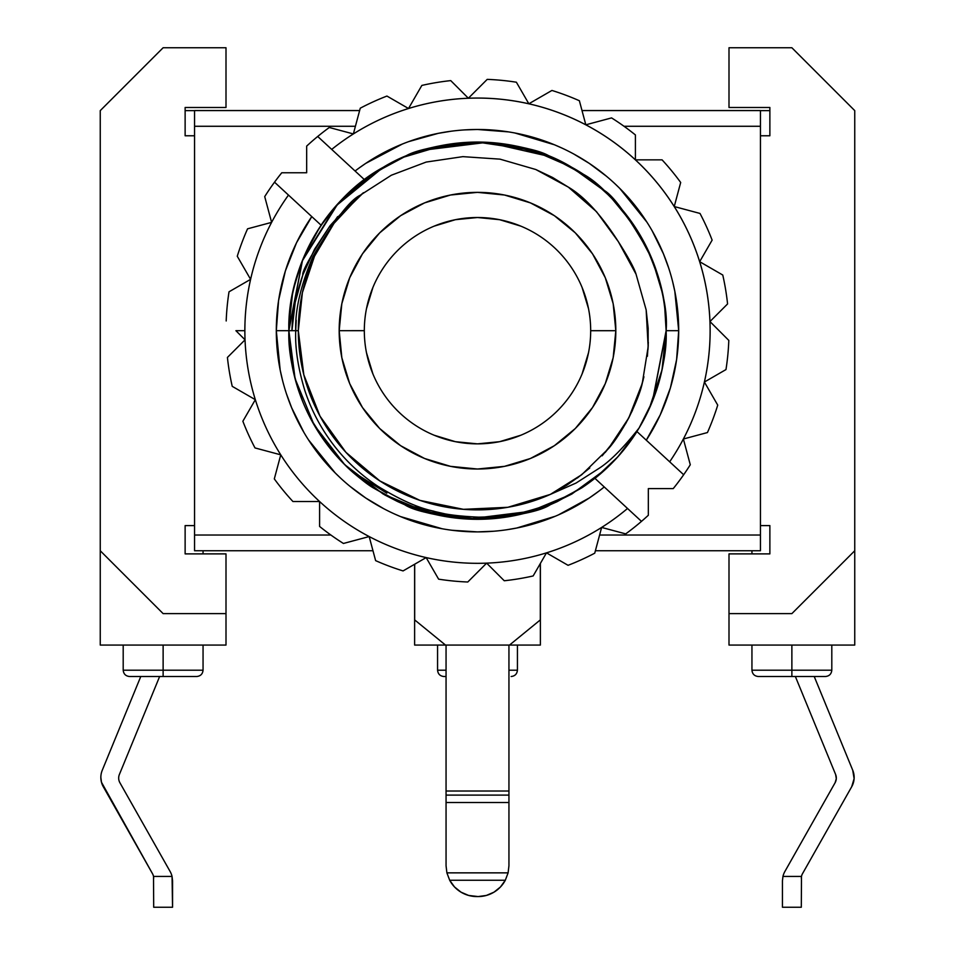 <?xml version="1.0" encoding="UTF-8"?>
<svg xmlns="http://www.w3.org/2000/svg" width="955" height="955" viewBox="0 0 955 955"><rect width="100%" height="100%" fill="white"/><g stroke="black" fill="none" stroke-linecap="round" stroke-linejoin="round"><path stroke-width="1.43" d="M520.272 146.975A188.624 188.624 0 0 0 456.693 143.214A188.624 188.624 0 0 1 550.367 156.704L581.905 173.595C588.268 177.296 597.723 185.007 610.269 196.706C628.342 214.684 642.238 235.443 651.979 259.008C661.278 281.558 665.993 305.457 666.124 330.693C666.948 310.459 662.233 286.56 651.979 259.008L651.979 259.008C642.238 235.443 628.342 214.684 610.269 196.706C603.608 189.759 594.153 182.059 581.905 173.595A188.624 188.624 0 0 1 664.668 354.126A188.624 188.624 0 0 0 666.124 330.693L678.695 330.693A201.195 201.195 0 0 1 646.284 440.195L636.961 431.576A188.696 188.696 0 0 1 594.965 478.371L604.24 486.955A201.195 201.195 0 0 1 276.305 330.693L288.876 330.693A188.624 188.624 0 0 0 373.095 487.778L365.252 482.275L373.095 487.778A188.624 188.624 0 0 1 288.876 330.693L290.225 353.243L288.876 330.693A188.624 188.624 0 0 1 373.095 173.595C366.732 177.296 357.277 185.007 344.731 196.706C326.658 214.684 312.763 235.443 303.022 259.008C312.763 235.443 326.658 214.684 344.731 196.706C326.658 214.684 312.763 235.443 303.022 259.008C293.722 281.558 289.007 305.457 288.876 330.693C288.052 310.459 292.767 286.56 303.022 259.008C312.763 235.443 326.658 214.684 344.731 196.706C326.658 214.684 312.763 235.443 303.022 259.008C312.763 235.443 326.658 214.684 344.731 196.706C351.392 189.759 360.847 182.059 373.095 173.595L404.634 156.704L373.095 173.595C366.732 177.296 357.277 185.007 344.731 196.706C326.658 214.684 312.763 235.443 303.022 259.008C312.763 235.443 326.658 214.684 344.731 196.706C351.392 189.759 360.847 182.059 373.095 173.595L404.634 156.704C414.721 149.971 439.014 145.088 477.5 142.068C444.218 143.847 419.937 148.717 404.634 156.704L414.828 152.776M597.412 476.294L610.257 464.691C603.608 471.615 594.153 479.315 581.905 487.778A188.624 188.624 0 0 0 604.79 469.884A188.624 188.624 0 0 1 581.905 487.778L550.367 504.67C540.279 511.403 515.987 516.285 477.5 519.317L450.438 517.359L477.5 519.317L504.562 517.359L477.5 519.317C444.218 517.538 419.937 512.656 404.634 504.67L373.095 487.778C366.732 484.078 357.277 476.366 344.731 464.667C326.658 446.689 312.763 425.93 303.022 402.365C293.722 379.815 289.007 355.917 288.876 330.693C288.052 350.915 292.767 374.814 303.022 402.365L303.022 402.365C312.763 425.93 326.658 446.689 344.731 464.667L317.752 430.992L344.731 464.667L317.752 430.992L344.731 464.667L356.525 475.411L344.731 464.667C351.392 471.615 360.847 479.315 373.095 487.778L404.634 504.67A188.624 188.624 0 0 0 550.367 504.67A188.624 188.624 0 0 1 404.634 504.67C414.721 511.403 439.014 516.285 477.5 519.317L530.825 511.617L480.592 519.281M581.297 173.189C599.716 182.31 620.523 205.098 643.73 241.555C660.585 278.096 668.046 307.808 666.124 330.693C666.948 310.459 662.233 286.56 651.979 259.008C661.278 281.558 665.993 305.457 666.124 330.693C666.948 350.915 662.233 374.814 651.979 402.365L639.098 427.983C623.878 447.334 610.734 460.656 599.692 467.938L576.068 483.039L550.367 494.392A179.194 179.194 0 0 1 298.306 330.693L295.728 330.693C294.988 348.169 298.067 368.236 304.943 390.87C311.402 410.352 320.88 428.306 333.379 444.72C345.71 460.895 360.536 474.742 377.858 486.274C400.109 499.811 418.648 508.084 433.451 511.092C442.965 514.208 458.054 516.225 478.718 517.156C498.868 516.715 514.041 514.996 524.247 511.987C540.673 507.821 554.974 502.449 567.151 495.86C583.159 487.038 595.705 478.383 604.79 469.884L600.54 473.656L604.79 469.884A188.624 188.624 0 0 0 639.098 427.983L651.979 402.365L639.098 427.983A188.624 188.624 0 0 0 660.335 377.07M292.528 367.615L288.876 331.767M474.575 519.293L473.465 519.269M539.48 508.836L533.905 510.674M524.486 513.372L477.416 519.317M652.158 401.912L639.098 427.983L651.979 402.365C661.278 379.815 665.993 355.917 666.124 330.693L664.776 353.243L666.124 330.693L664.776 308.131L666.124 330.621M660.824 375.076L652.456 401.184L660.824 375.076L652.456 401.184L666.124 330.693C667.175 309.563 661.767 284.077 649.925 254.221C627.948 215.364 612.239 193.853 602.82 189.711L571.484 167.137L553.411 158.017M666.124 331.982L662.472 367.615L666.124 331.767L652.563 400.909M598.475 475.411L590.095 482.012L598.475 475.411M480.95 519.281L508.788 516.703M415.521 508.836L426.575 512.31M344.982 464.918L357.039 475.829L372.546 487.42L357.027 475.829L369.669 485.45M302.687 401.554L303.022 402.365C293.722 379.815 289.007 355.917 288.876 330.693L302.544 260.19L294.176 286.297M405.015 504.825L414.828 508.597M300.622 265.156L296.659 277.069C291.18 296.73 288.589 314.601 288.876 330.693L294.713 377.249M320.044 226.836L307.295 249.386A188.624 188.624 0 0 1 333.761 208.548L320.761 225.75M357.54 185.127L345.221 196.229A188.624 188.624 0 0 1 357.6 185.079A188.624 188.624 0 0 0 292.946 291.729M393.126 161.98L380.639 168.832M391.18 162.971L396.671 160.261M337.819 203.928L350.151 191.537M366.04 178.513L391.025 163.054M302.174 261.121L337.628 204.143M288.876 330.084L290.081 309.408M293.519 289.079L300.574 265.287M292.528 293.77L288.935 325.87M366.219 178.394L365.252 179.098M356.525 185.962L344.731 196.706C326.658 214.684 312.763 235.443 303.022 259.008C312.763 235.443 326.658 214.684 344.731 196.706C326.658 214.684 312.763 235.443 303.022 259.008L336.184 205.755L383.182 167.328L404.634 156.704A188.624 188.624 0 0 1 456.693 143.214L456.693 143.214A188.624 188.624 0 0 0 404.634 156.704M504.562 144.014L501.912 143.644L504.562 144.014M597.973 185.545L582.455 173.953M651.979 259.008L637.248 230.382L648.099 250.222L634.132 225.595L651.979 259.008M629.715 219.28L610.269 196.706C603.608 189.759 594.153 182.059 581.905 173.595C588.268 177.296 597.723 185.007 610.269 196.706L629.524 219.029L610.854 197.279L633.965 225.344M652.54 260.393L662.209 292.445M665.48 315.126L666.124 329.606L665.48 315.126M582.156 173.762L589.748 179.098M598.475 185.962L609.708 196.157M453.243 143.632L456.275 143.262M357.027 185.545L372.546 173.953M288.876 330.203L290.225 308.143L288.888 328.675M597.388 185.067L583.398 174.598M648.099 250.222L644.673 243.322M614.769 201.314L610.854 197.279M508.943 865.755L508.108 872.858L505.314 880.247A30.811 30.811 0 0 1 478.133 896.566L476.867 896.566A30.811 30.811 0 0 1 449.686 880.247L505.314 880.247L500.456 886.98L493.986 892.173L486.358 895.444L478.133 896.566L468.642 895.444L461.014 892.173L454.544 886.98L449.686 880.247L446.892 872.858L508.108 872.858L505.314 880.247L449.686 880.247L446.892 872.858L446.057 865.755L446.057 802.498L508.943 802.498L508.943 795.109L446.057 795.109L446.057 802.498L508.943 802.498L508.943 865.755L508.108 872.858L446.892 872.858L446.057 865.755L446.057 795.109L508.943 795.109L508.943 791.015L446.057 791.015L446.057 645.067L414.625 645.067L445.496 645.067L414.685 619.914L414.685 564.214L414.685 619.914L445.496 645.067L540.375 645.067L446.057 645.067L446.057 795.109L446.057 791.015L508.943 791.015L508.943 645.067L508.943 802.498M103.295 786.729L101.469 782.24L152.466 873.634A9.431 9.431 0 0 1 153.516 876.439L172.055 876.439A18.861 18.861 0 0 0 170.109 871.473L119.9 782.742A9.431 9.431 0 0 1 119.375 774.517A9.431 9.431 0 0 0 119.9 782.742L170.109 871.473A18.861 18.861 0 0 1 172.055 876.439L172.557 907.25L153.695 907.25L153.516 876.439L153.695 907.25L172.557 907.25L172.557 880.773L172.055 876.439L153.516 876.439A9.431 9.431 0 0 0 152.466 873.634L103.295 786.729A18.861 18.861 0 0 1 102.257 770.279L140.779 676.498L102.257 770.279A18.861 18.861 0 0 0 100.848 777.442L101.469 782.24L100.848 777.442M364.321 330.717L364.321 330.693A113.179 113.179 0 0 0 477.5 443.86A113.179 113.179 0 0 0 590.679 330.693L615.82 330.693A138.32 138.32 0 0 1 477.5 469.012A138.32 138.32 0 0 1 339.18 330.693L364.321 330.657A113.179 113.179 0 0 1 477.5 217.513A113.179 113.179 0 0 1 590.679 330.693A113.179 113.179 0 0 1 477.5 443.86A113.179 113.179 0 0 1 364.321 330.693L339.18 330.693L341.83 303.702L349.709 277.75L362.482 253.839L379.684 232.877L400.646 215.675L424.569 202.89L450.509 195.023L477.5 192.361L504.491 195.023L530.431 202.89L554.354 215.675L575.316 232.877L592.518 253.839L605.291 277.75L613.17 303.702L615.82 330.693L613.17 357.671L605.291 383.624L592.518 407.534L575.316 428.497L554.354 445.699L530.431 458.484L504.491 466.35L477.5 469.012L450.509 466.35L424.569 458.484L400.646 445.699L379.684 428.497L362.482 407.534L349.709 383.624L341.83 357.671L339.18 330.693A138.32 138.32 0 0 1 477.5 192.361A138.32 138.32 0 0 1 615.82 330.693L590.679 330.717M791.874 676.498L825.514 676.498L791.874 676.498L791.874 670.207L791.874 676.498L758.234 676.498L791.874 676.498M831.805 645.067L831.805 670.207L791.874 670.207L831.805 670.207C831.399 674.003 829.31 676.104 825.514 676.498M517.431 645.067L517.431 670.207L508.943 670.207L517.431 670.207C517.025 674.003 514.936 676.104 511.14 676.498M163.126 676.498L196.766 676.498L163.126 676.498L163.126 670.207L163.126 676.498L129.486 676.498L163.126 676.498M203.057 645.067L203.057 670.207L163.126 670.207L203.057 670.207C202.651 674.003 200.562 676.104 196.766 676.498M163.126 645.067L163.126 670.207L163.126 645.067M791.874 645.067L791.874 670.207L791.874 645.067M536.615 151.57L536.161 151.415A188.624 188.624 0 0 1 550.367 156.704C540.279 149.971 515.987 145.088 477.5 142.068C510.782 143.847 535.063 148.717 550.367 156.704L581.905 173.595L550.367 156.704L487.134 142.307L422.206 150.353L477.225 142.068L532.281 150.186M302.437 260.464L288.876 329.606L289.52 315.126M446.045 144.706L424.175 149.756M549.985 156.548L540.172 152.776M528.425 149.064L477.584 142.068M477.978 142.068L508.263 144.587M508.955 144.706L550.08 156.584M426.575 149.064L477.5 142.068L532.795 150.353M540.948 153.051L520.415 147.01M548.791 156.059L561.062 161.586M602.82 189.711A188.624 188.624 0 0 0 581.905 173.595L557.111 159.688L581.798 173.524L571.818 167.328L532.735 150.329L489.342 142.438L444.982 144.885L403.249 157.288L413.109 153.397M436.172 146.64L461.838 142.713M303.165 402.712L303.022 402.365C293.722 379.815 289.007 355.917 288.876 330.693C287.013 267.197 327.267 197.47 383.182 167.328C437.247 133.975 517.753 133.975 571.818 167.328C627.733 197.47 667.987 267.197 666.124 330.693C666.244 364.428 657.243 396.862 639.098 427.983L650.474 405.911C661.887 376.664 667.103 351.595 666.124 330.693C666.244 364.428 657.243 396.862 639.098 427.983L651.979 402.365L639.098 427.983A188.624 188.624 0 0 1 604.79 469.884L611.725 463.211M397.877 501.685L373.095 487.778C366.732 484.078 357.277 476.366 344.731 464.667L317.752 430.992L344.731 464.667C351.392 471.615 360.847 479.315 373.095 487.778L404.634 504.67C414.721 511.403 439.014 516.285 477.5 519.317L450.438 517.359L477.5 519.317L504.562 517.359M477.023 519.317L446.737 516.786M446.045 516.667L404.92 504.789M549.985 504.825L540.172 508.597M665.742 318.731L666.124 330.693L664.776 308.131M660.824 286.297L660.633 285.521L660.824 286.297M610.269 196.706L597.83 185.437M634.144 225.595L641.354 237.234M649.937 254.245L651.62 258.16M333.379 444.72C345.71 460.883 360.536 474.742 377.858 486.274C399.894 499.728 418.433 508 433.451 511.092C442.929 514.196 458.018 516.225 478.718 517.156C498.892 516.715 514.077 514.996 524.247 511.987C540.745 507.785 555.046 502.414 567.151 495.86C583.051 487.11 595.598 478.455 604.79 469.884L571.818 494.045L527.148 512.656L477.5 519.317L427.852 512.656L383.182 494.045L344.731 464.667L314.147 424.999L295.083 378.669L288.876 330.693L276.305 330.693A201.195 201.195 0 0 1 311.772 216.606L321.059 225.177A188.696 188.696 0 0 1 364.404 179.636L355.081 171.017A201.195 201.195 0 0 1 678.695 330.693L676.617 359.534L670.422 387.79L660.239 414.864L646.284 440.195L669.67 461.802A232.638 232.638 0 0 0 331.707 149.41L355.081 171.017C369.979 159.592 386.154 150.436 403.619 143.537C421.083 136.649 439.157 132.279 457.839 130.453C476.521 128.615 495.096 129.379 513.563 132.745C532.031 136.111 549.686 141.949 566.53 150.257C583.362 158.566 598.737 169.023 612.644 181.629C626.552 194.235 638.453 208.512 648.373 224.461C658.282 240.397 665.814 257.396 670.971 275.446C676.128 293.507 678.695 311.915 678.695 330.693L666.124 330.693A188.624 188.624 0 0 0 456.693 143.214L456.788 143.202M288.876 329.511L290.225 308.143M662.472 367.615L665.48 346.247L666.113 332.615M371.519 486.728L372.546 487.42M320.856 435.778L340.649 460.501M373.095 173.595L340.231 201.314L373.095 173.595A188.624 188.624 0 0 0 288.876 330.693L288.876 331.863M327.911 445.591L310.745 418.851M356.024 474.981L342.284 462.196M397.411 501.471L384.638 494.869L357.242 476.008M613.874 461.002L601.996 472.391M649.197 408.8L661.982 369.991L666.124 331.122M666.124 331.182L664.847 352.61M661.158 373.692L653.017 399.787M640.853 424.999L651.979 402.365M343.884 463.82L344.731 464.667M355.63 474.659L345.292 465.228M235.909 330.693L245.041 339.825A232.638 232.638 0 0 1 244.862 330.693L235.909 330.693L244.862 330.693A232.638 232.638 0 0 1 250.604 279.349L229.021 291.8A251.499 251.499 0 0 0 226.192 320.964A251.499 251.499 0 0 1 229.021 291.8L250.604 279.349A232.638 232.638 0 0 1 271.614 222.372L247.56 228.818A251.499 251.499 0 0 0 237.27 256.25A251.499 251.499 0 0 1 247.56 228.818L271.614 222.372A232.638 232.638 0 0 1 288.482 195.071L274.527 182.178A251.499 251.499 0 0 1 281.761 172.771L306.662 172.771L281.761 172.771A251.499 251.499 0 0 0 264.714 196.611A251.499 251.499 0 0 1 274.527 182.178L288.482 195.071A232.638 232.638 0 0 0 245.041 339.825L227.421 357.445A251.499 251.499 0 0 0 232.232 386.345A251.499 251.499 0 0 1 227.421 357.445L245.041 339.825A232.638 232.638 0 0 0 255.331 399.679L242.868 421.251A251.499 251.499 0 0 0 254.997 447.931A251.499 251.499 0 0 1 242.868 421.251L255.331 399.679A232.638 232.638 0 0 1 245.041 339.825L235.909 330.693M641.485 521.37L627.53 508.478L641.485 521.37A251.499 251.499 0 0 0 648.338 515.258L648.338 488.602L673.239 488.602A251.499 251.499 0 0 0 683.661 474.742A251.499 251.499 0 0 1 673.239 488.602L648.338 488.602L648.338 515.258A251.499 251.499 0 0 1 625.704 533.881A251.499 251.499 0 0 0 641.485 521.37L627.53 508.478A232.638 232.638 0 0 1 601.638 527.435L625.704 533.881L601.638 527.435A232.638 232.638 0 0 1 546.487 552.861L568.058 565.312A251.499 251.499 0 0 0 594.738 553.184A251.499 251.499 0 0 1 568.058 565.312L546.487 552.861A232.638 232.638 0 0 1 486.632 563.14L504.252 580.759A251.499 251.499 0 0 0 533.153 575.949A251.499 251.499 0 0 1 504.252 580.759L486.632 563.14A232.638 232.638 0 0 1 426.157 557.589L438.62 579.16A251.499 251.499 0 0 0 467.783 582.001A251.499 251.499 0 0 1 438.62 579.16L426.157 557.589A232.638 232.638 0 0 1 369.179 536.567L375.625 560.633A251.499 251.499 0 0 0 403.07 570.923A251.499 251.499 0 0 1 375.625 560.633L369.179 536.567A232.638 232.638 0 0 1 319.591 501.518L319.591 526.432A251.499 251.499 0 0 0 343.43 543.467A251.499 251.499 0 0 1 319.591 526.432L319.591 501.518A232.638 232.638 0 0 1 280.758 454.831L274.312 478.897A251.499 251.499 0 0 0 292.922 501.518A251.499 251.499 0 0 1 274.312 478.897L280.758 454.831A232.638 232.638 0 0 1 255.331 399.679A232.638 232.638 0 0 0 627.53 508.478L604.24 486.955C589.486 498.928 573.346 508.609 555.834 516.01C538.334 523.412 520.141 528.234 501.268 530.479C482.394 532.723 463.581 532.305 444.827 529.213C426.073 526.133 408.107 520.499 390.953 512.322C373.799 504.145 358.113 493.747 343.896 481.129C329.69 468.499 317.502 454.162 307.367 438.082C297.22 422.014 289.496 404.848 284.22 386.584C278.944 368.332 276.305 349.697 276.305 330.693L278.585 300.479L285.378 270.945L296.516 242.773L311.772 216.606L274.527 182.178M317.705 136.47L331.707 149.41L317.705 136.47A251.499 251.499 0 0 1 329.296 127.493A251.499 251.499 0 0 0 306.662 146.115L306.662 172.771L306.662 146.115A251.499 251.499 0 0 1 317.705 136.47L331.707 149.41A232.638 232.638 0 0 1 528.843 103.785L551.93 90.45A251.499 251.499 0 0 1 579.375 100.741A251.499 251.499 0 0 0 551.93 90.45L528.843 103.785A232.638 232.638 0 0 1 585.821 124.807L579.375 100.741L585.821 124.807A232.638 232.638 0 0 1 635.409 159.855L635.409 134.942A251.499 251.499 0 0 0 611.57 117.907A251.499 251.499 0 0 1 635.409 134.942L635.409 159.855A232.638 232.638 0 0 1 674.242 206.543L680.688 182.489A251.499 251.499 0 0 0 662.078 159.855A251.499 251.499 0 0 1 680.688 182.489L674.242 206.543A232.638 232.638 0 0 1 699.669 261.694L712.132 240.123A251.499 251.499 0 0 0 700.003 213.443A251.499 251.499 0 0 1 712.132 240.123L699.669 261.694A232.638 232.638 0 0 1 709.959 321.549L727.579 303.941A251.499 251.499 0 0 0 722.768 275.028A251.499 251.499 0 0 1 727.579 303.941L709.959 321.549A232.638 232.638 0 0 1 704.396 382.024L725.979 369.573A251.499 251.499 0 0 0 728.808 340.41A251.499 251.499 0 0 1 725.979 369.573L704.396 382.024A232.638 232.638 0 0 1 683.386 439.002L707.44 432.555A251.499 251.499 0 0 0 717.73 405.123A251.499 251.499 0 0 1 707.44 432.555L683.386 439.002A232.638 232.638 0 0 1 669.67 461.802L683.661 474.742A251.499 251.499 0 0 0 690.286 464.763A251.499 251.499 0 0 1 683.661 474.742L669.67 461.802L683.661 474.742M611.57 117.907L585.821 124.807L611.57 117.907M662.078 159.855L635.409 159.855L662.078 159.855M700.003 213.443L674.242 206.543L700.003 213.443M722.768 275.028L699.669 261.694L722.768 275.028M728.808 340.41L709.959 321.549L728.808 340.41M717.73 405.123L704.396 382.024L717.73 405.123M690.286 464.763L683.386 439.002L690.286 464.763M594.738 553.184L601.638 527.435L594.738 553.184M533.153 575.949L546.487 552.861L533.153 575.949M467.783 582.001L486.632 563.14L467.783 582.001M403.07 570.923L426.157 557.589L403.07 570.923M343.43 543.467L369.179 536.567L343.43 543.467M292.922 501.518L319.591 501.518L292.922 501.518M254.997 447.931L280.758 454.831L254.997 447.931M232.232 386.345L255.331 399.679L232.232 386.345M237.27 256.25L250.604 279.349L237.27 256.25M264.714 196.611L271.614 222.372L264.714 196.611M353.362 133.939L329.296 127.493L353.362 133.939L360.262 108.19A251.499 251.499 0 0 1 386.942 96.061A251.499 251.499 0 0 0 360.262 108.19L353.362 133.939M408.513 108.512L386.942 96.061L408.513 108.512L421.847 85.425A251.499 251.499 0 0 1 450.748 80.614A251.499 251.499 0 0 0 421.847 85.425L408.513 108.512M468.368 98.234L450.748 80.614L468.368 98.234L487.217 79.372A251.499 251.499 0 0 1 516.38 82.214A251.499 251.499 0 0 0 487.217 79.372L468.368 98.234M194.557 126.275L194.557 535.027L330.884 535.027L194.557 535.027L194.557 550.749L372.987 550.749L194.557 550.749L194.557 126.275L355.415 126.275L194.557 126.275L194.557 110.565L359.629 110.565L194.557 110.565L194.557 126.275M599.609 535.027L760.443 535.027L760.443 126.275L624.033 126.275L760.443 126.275L760.443 110.565L582.001 110.565L760.443 110.565L760.443 535.027L599.609 535.027M363.425 192.719L330.179 225.583C310.96 255.224 301.828 271.697 302.807 274.992C295.799 295.489 292.17 314.052 291.944 330.693L288.876 330.693L291.944 330.693L295.191 302.437L302.807 274.992L314.517 249.291L330.179 225.583L349.267 204.68L363.449 192.695M648.338 342.391L647.395 356.299M643.933 376.783L639.981 391.096M632.449 410.411L625.597 423.757M614.244 441.21L605.148 452.503M589.784 467.962L577.298 478.061M386.835 493.186L358.579 475.411M622.35 451.5L635.624 433.534M760.443 525.596L769.873 525.596L769.873 553.888L728.999 553.888L769.873 553.888L769.873 525.596L760.443 525.596M185.127 525.596L194.557 525.596L185.127 525.596L185.127 553.888L185.127 525.596M595.395 550.749L760.443 550.749L760.443 535.027L760.443 550.749L595.395 550.749M100.251 645.067L226.001 645.067L100.251 645.067L100.251 550.749L163.126 613.623L226.001 613.623L226.001 553.888L185.127 553.888L226.001 553.888L226.001 645.067L226.001 613.623L163.126 613.623L100.251 550.749L100.251 110.625L100.251 645.067M728.999 645.067L854.749 645.067L728.999 645.067L728.999 553.888L728.999 613.623L791.874 613.623L728.999 613.623L728.999 645.067M194.557 135.777L185.127 135.777L185.127 107.485L226.001 107.485L226.001 47.75L163.126 47.75L100.251 110.625L163.126 47.75L226.001 47.75L226.001 107.485L185.127 107.485L185.127 135.777L194.557 135.777M769.873 135.777L769.873 107.485L728.999 107.485L728.999 47.75L791.874 47.75L854.749 110.625L854.749 550.749L791.874 613.623L854.749 550.749L854.749 645.067L854.749 110.625L791.874 47.75L728.999 47.75L728.999 107.485L769.873 107.485L769.873 135.777L760.443 135.777L769.873 135.777M185.127 110.625L194.557 110.625L185.127 110.625M760.443 110.625L769.873 110.625L760.443 110.625M540.375 563.45L540.375 645.067L540.375 563.45M414.625 645.067L414.625 564.25L414.625 645.067M366.505 308.608L372.939 287.371M434.191 226.132L455.416 219.686L477.5 217.513L499.584 219.686L520.809 226.132M582.061 287.371L588.495 308.608M588.495 352.765L582.061 374.002M520.809 435.241L499.584 441.688L477.5 443.86L455.416 441.688L434.191 435.241M372.939 374.002L366.505 352.765M751.943 645.067L751.943 670.207L791.874 670.207L751.943 670.207C752.349 674.003 754.438 676.104 758.234 676.498M123.195 645.067L123.195 670.207L163.126 670.207L123.195 670.207C123.601 674.003 125.69 676.104 129.486 676.498M437.569 645.067L437.569 670.207L446.057 670.207L437.569 670.207C437.975 674.003 440.064 676.104 443.86 676.498L446.057 676.498M639.098 427.983C623.83 447.382 610.699 460.704 599.692 467.938L576.068 483.039L550.367 494.392L566.649 485.307L581.786 474.659L608.323 448.778C613.946 442.607 620.75 432.34 628.736 417.992C635.97 403.022 640.483 391.502 642.261 383.409L648.159 346.844L648.159 328.269L646.153 309.898L636.042 274.181C634.347 268.355 628.438 257.516 618.351 241.675L596.493 211.664L568.404 187.168L535.791 169.513L500.026 159.151L462.865 156.644L426.193 162.064L391.335 175.231L360.095 195.309L334.011 223.351L314.482 256.286L302.401 292.612L298.306 330.693L303.821 374.79L320.021 416.189L345.913 452.324L379.899 480.962L419.89 500.372L463.426 509.325L507.833 507.296L550.367 494.392L581.786 474.659L608.323 448.778L628.736 417.992L642.261 383.409L648.159 346.844L646.153 309.898L636.042 274.181L618.351 241.675C601.113 214.803 584.472 196.635 568.404 187.168L552.587 177.475L535.791 169.513L500.026 159.151M313.156 256.024C300.777 285.139 294.964 310.029 295.728 330.693L298.306 330.693A179.194 179.194 0 0 1 360.095 195.309C350.031 200.037 334.381 220.271 313.156 256.024C334.477 220.163 350.127 199.929 360.095 195.309L391.335 175.231L426.193 162.064L462.865 156.644M590.679 330.693A113.179 113.179 0 0 0 477.5 217.513A113.179 113.179 0 0 0 364.321 330.693M159.64 676.498L119.375 774.517L159.64 676.498M782.945 876.439A18.861 18.861 0 0 1 784.891 871.473L835.1 782.742L836.305 778.683L835.625 774.517L795.36 676.498L835.625 774.517A9.431 9.431 0 0 1 835.1 782.742L784.891 871.473A18.861 18.861 0 0 0 782.945 876.439L782.443 880.773L782.945 876.439L801.484 876.439A9.431 9.431 0 0 1 802.534 873.634A9.431 9.431 0 0 0 801.484 876.439L801.305 907.25L782.443 907.25L782.443 880.773L782.443 907.25L801.305 907.25L801.484 876.439L782.945 876.439M851.705 786.729L802.534 873.634L851.705 786.729A18.861 18.861 0 0 0 852.743 770.279L854.116 778.623L851.705 786.729L854.116 778.623M814.221 676.498L852.743 770.279L814.221 676.498M540.315 563.557L540.315 619.914L509.504 645.067L540.315 619.914L540.315 563.557M486.358 895.444L493.986 892.173M461.014 892.173L468.642 895.444M446.892 872.858L449.686 880.247M505.314 880.247L508.108 872.858M153.516 876.439L153.695 878.29L153.516 876.439M801.305 878.29L801.484 876.439L801.305 878.29M296.193 320.14L295.728 330.693C294.976 348.038 298.044 368.093 304.943 390.87M550.462 156.739L557.04 159.652M300.67 265.036L294.331 285.641M397.972 501.721L404.538 504.634L397.972 501.721M404.634 504.67L467.866 519.066L532.795 511.021L477.775 519.317L422.719 511.188M550.367 504.67L571.818 494.045L604.79 469.884L581.905 487.778L604.79 469.884M648.624 410.029L649.173 408.824M654.33 396.337L655.118 394.164M581.798 173.524L557.111 159.688M404.526 156.751L397.96 159.652M397.877 159.688L373.202 173.524L397.889 159.688M297.924 272.963L294.713 284.124M422.206 511.021L477.5 519.317M550.474 504.622L557.04 501.721M557.123 501.685L581.798 487.85L557.111 501.685M579.351 171.924L567.33 164.821M566.16 164.2L561.731 161.92M520.081 146.927L497.448 143.119M435.026 146.903L417.192 151.964M296.647 277.081L296.348 278.108M363.007 180.793L361.038 182.31M355.248 187.049L346.808 194.677M346.593 194.892L345.722 195.727M654.091 264.392L654.33 265.036L654.091 264.392M657.076 272.963L658.652 278.108M660.287 284.124L660.645 285.557L660.287 284.124M557.028 501.721L550.462 504.634M404.526 504.622L397.96 501.721M300.909 396.982L300.67 396.337M397.972 159.652L404.538 156.739M648.254 344.886L647.991 349.506M643.216 379.744L641.438 386.345M616.297 438.381L602.163 455.822M663.188 297.566L663.868 301.577M617.264 204.012L619.7 206.757M627.029 215.711L631.864 222.276M636.066 228.532L643.073 240.326M565.085 163.627L591.885 180.71L603.775 190.558M605.398 192.05L617.228 203.976M351.583 190.248L367.52 177.439L396.194 160.488M320.164 226.645L336.685 205.194M292.946 291.705L297.256 275.076M304.669 255.116L319.471 227.696M666.124 330.693A188.624 188.624 0 0 0 664.62 306.949M658.27 276.831A188.624 188.624 0 0 0 635.099 227.051M436.125 146.652A188.624 188.624 0 0 0 417.108 151.988M528.843 103.785L516.38 82.214L528.843 103.785M678.695 330.693L674.839 291.43L672.547 281.307M668.715 268.092L663.379 253.696L652.134 230.764M646.965 222.217L619.771 188.422M619.723 188.374L615.474 184.243M606.532 176.305L589.307 163.412M589.259 163.377L573.728 153.994M561.982 148.085L554.497 144.802L514.864 132.984M508.49 131.886L477.548 129.486M477.5 129.486L464.787 129.892M450.891 131.253L438.25 133.354L408.585 141.65M402.353 144.05L365.717 163.4L359.08 168.02M310.876 217.919L310.22 218.886M310.196 218.922L307.367 223.279M293.495 249.291L289.174 259.867M281.653 284.602L279.469 295.143M276.305 330.693L280.161 369.943L282.584 380.603M286.428 393.723L291.621 407.678L303.976 432.52M308.489 439.849L335.229 472.952M335.277 473L340.529 478.061M350.007 486.346L365.693 497.961M365.741 497.997L383.803 508.74M394.618 514.029L400.503 516.571L442.213 528.772M451.954 530.264L477.452 531.887M477.5 531.887L493.568 531.243M506.986 529.715L516.75 528.019L555.285 516.237M558.412 514.9L589.259 497.997M589.307 497.961L599.048 491.025M662.161 410.566L665.707 401.816M673.55 375.936L675.591 365.908M364.404 179.636L340.816 200.586L321.059 225.177A188.696 188.696 0 0 1 364.404 179.636L355.081 171.017L364.404 179.636M331.707 149.41L355.081 171.017M317.275 221.679L288.482 195.071M636.961 431.576L617.921 456.741L594.965 478.371A188.696 188.696 0 0 0 636.961 431.576L669.67 461.802M627.53 508.478L594.965 478.371M598.737 481.869L604.24 486.955M330.323 227.159L337.652 216.606L330.394 227.075M291.944 330.693L295.728 330.693L291.944 330.693M751.943 553.888L751.943 550.749M203.057 553.888L203.057 550.749"/></g></svg>
